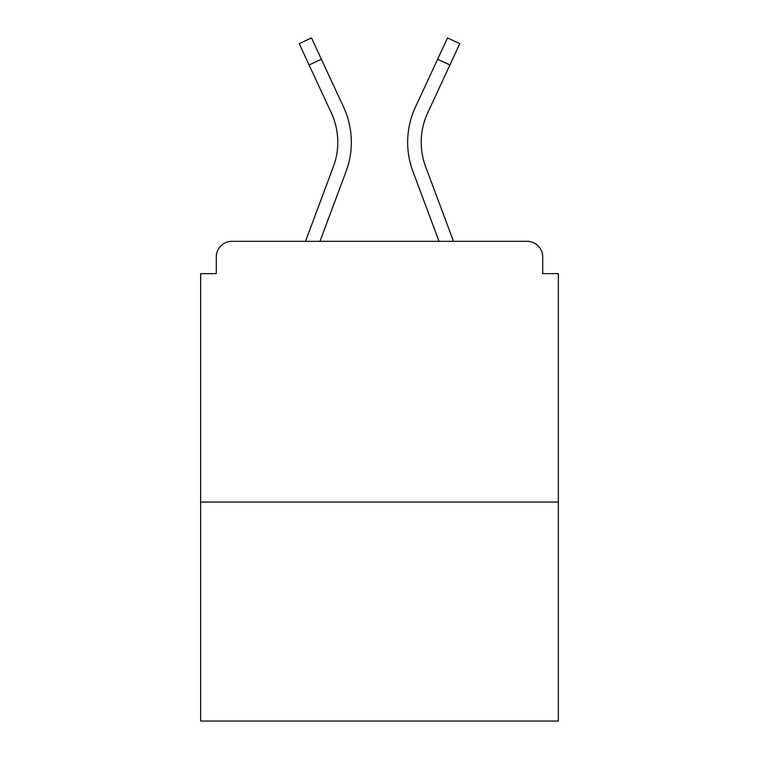 <?xml version="1.0" encoding="UTF-8"?>
<svg xmlns="http://www.w3.org/2000/svg" width="759" height="759" viewBox="0 0 759 759"><rect width="100%" height="100%" fill="white"/><g stroke="black" fill="none" stroke-linecap="round" stroke-linejoin="round"><path stroke-width="1.14" d="M542.713 273.648L542.713 256.959L542.713 273.648L558.358 273.648L558.358 721.05L200.642 721.05L200.642 273.648L216.287 273.648L216.287 256.959L216.287 273.648M558.358 502.041L200.642 502.041M542.713 256.959A15.645 15.645 0 0 0 527.069 241.315L231.931 241.315A15.645 15.645 0 0 0 216.287 256.959M527.069 241.315L460.846 241.315L527.069 241.315M298.154 241.315L231.931 241.315L298.154 241.315M319.975 241.315L346.076 171.42A83.433 83.433 0 0 0 343.59 107.123L321.37 59.24L309.074 64.942L299.198 43.652L311.494 37.95L321.37 59.24M309.074 64.942L331.294 112.835A69.875 69.875 0 0 1 333.372 166.676L305.507 241.315M439.025 241.315L412.924 171.42A83.433 83.433 0 0 1 415.41 107.123L447.506 37.95L459.802 43.652L427.706 112.835A69.875 69.875 0 0 0 425.628 166.676L453.493 241.315M421.217 142.237A69.875 69.875 0 0 0 425.628 166.676A69.875 69.875 0 0 1 421.217 142.237A69.875 69.875 0 0 0 425.628 166.676A69.875 69.875 0 0 1 421.217 142.237A69.875 69.875 0 0 0 425.628 166.676A69.875 69.875 0 0 1 421.217 142.237A69.875 69.875 0 0 0 425.628 166.676A69.875 69.875 0 0 1 421.217 142.237A69.875 69.875 0 0 0 425.628 166.676A69.875 69.875 0 0 1 421.217 142.237A69.875 69.875 0 0 0 425.628 166.676A69.875 69.875 0 0 1 421.217 142.237A69.875 69.875 0 0 0 425.628 166.676A69.875 69.875 0 0 1 421.217 142.237A69.875 69.875 0 0 0 425.628 166.676A69.875 69.875 0 0 1 421.217 142.237A69.875 69.875 0 0 0 425.628 166.676A69.875 69.875 0 0 1 421.217 142.237A69.875 69.875 0 0 0 425.628 166.676A69.875 69.875 0 0 1 421.217 142.237A69.875 69.875 0 0 0 425.628 166.676A69.875 69.875 0 0 1 421.217 142.237A69.875 69.875 0 0 0 425.628 166.676A69.875 69.875 0 0 1 421.217 142.237A69.875 69.875 0 0 0 425.628 166.676A69.875 69.875 0 0 1 427.706 112.835A69.875 69.875 0 0 0 421.217 142.237A69.875 69.875 0 0 1 427.706 112.835A69.875 69.875 0 0 0 421.217 142.237A69.875 69.875 0 0 1 427.706 112.835A69.875 69.875 0 0 0 421.217 142.237A69.875 69.875 0 0 1 427.706 112.835A69.875 69.875 0 0 0 421.217 142.237A69.875 69.875 0 0 1 427.706 112.835A69.875 69.875 0 0 0 421.217 142.237A69.875 69.875 0 0 1 427.706 112.835A69.875 69.875 0 0 0 421.217 142.237A69.875 69.875 0 0 1 427.706 112.835A69.875 69.875 0 0 0 421.217 142.237A69.875 69.875 0 0 1 427.706 112.835A69.875 69.875 0 0 0 421.217 142.237A69.875 69.875 0 0 1 427.706 112.835A69.875 69.875 0 0 0 421.217 142.237A69.875 69.875 0 0 1 427.706 112.835A69.875 69.875 0 0 0 421.217 142.237A69.875 69.875 0 0 1 427.706 112.835A69.875 69.875 0 0 0 421.217 142.237A69.875 69.875 0 0 1 427.706 112.835A69.875 69.875 0 0 0 421.217 142.237A69.875 69.875 0 0 1 427.706 112.835A69.875 69.875 0 0 0 421.217 142.237M331.294 112.835A69.875 69.875 0 0 1 337.783 142.237A69.875 69.875 0 0 0 331.294 112.835A69.875 69.875 0 0 1 337.783 142.237A69.875 69.875 0 0 0 331.294 112.835M449.926 64.942L437.63 59.24"/></g></svg>
